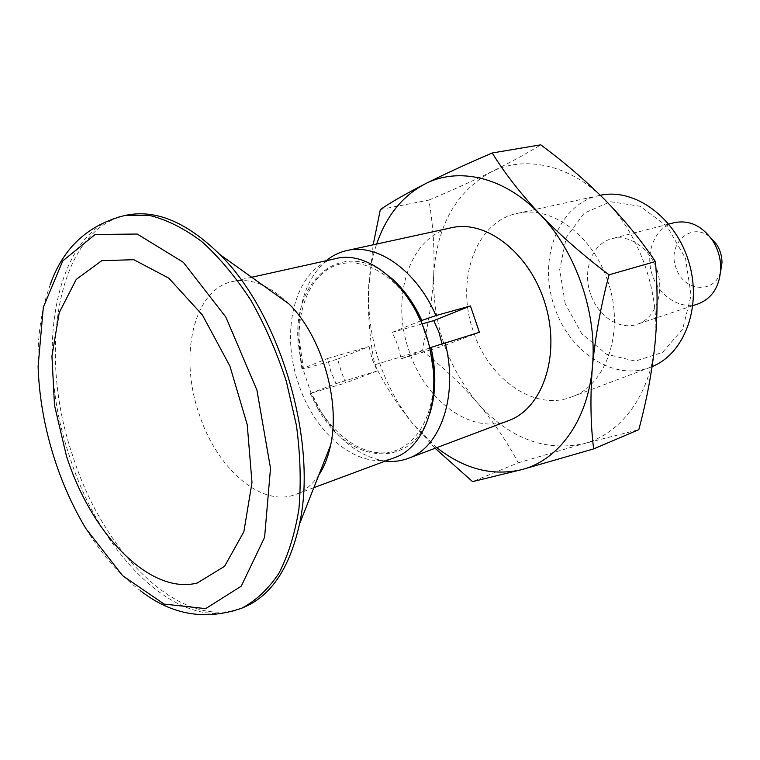 <?xml version="1.0" encoding="UTF-8"?>
<svg xmlns="http://www.w3.org/2000/svg" width="760" height="760" viewBox="0 0 760 760"><rect width="100%" height="100%" fill="white"/><g stroke="black" fill="none" stroke-linecap="round" stroke-linejoin="round"><path stroke-width="0.57" stroke-dasharray="3.8 2.85" d="M435.109 448.276L413.801 425.03C397.385 404.823 384.417 384.731 374.898 364.743C370.025 341.971 367.887 317.319 368.476 290.795L373.169 244.815M380.351 209.504L428.849 200.079C433.115 224.38 434.739 249.204 433.713 274.531C432.25 300.01 428.317 325.346 421.914 350.55L374.898 364.743M421.914 350.55C442.263 366.443 460.702 383.791 477.223 402.591C493.363 421.601 507.043 441.674 518.263 462.802L472.549 481.631M607.553 280.535C592.372 234.659 550.458 205.057 517.189 213.408C475.199 221.701 455.202 281.209 473.433 331.588C488.728 379.05 534.47 411.616 571.425 396.995C606.793 385.225 625.442 329.897 607.553 280.535M433.713 274.531C436.791 226.014 455.895 191.843 491.017 172.026C524.637 154.945 570.275 164.388 605.008 199.937C640.024 234.736 660.506 293.702 654.939 344.413C650.056 395.476 620.568 434.065 584.022 443.593C544.606 451.962 509.01 438.301 477.223 402.591C446.984 365.712 432.487 323.028 433.713 274.531M428.849 200.079C451.202 190.684 471.931 181.336 491.017 172.026C509.931 162.668 526.5 153.596 540.721 144.827M436.791 447.64L413.801 425.03C383.002 386.118 367.897 341.373 368.476 290.795C369.037 274.217 371.763 258.637 376.647 244.055M508.516 420.66C471.39 435.356 425.03 400.606 409.06 350.863C390.117 298.043 409.336 236.056 451.516 227.725M433.266 369.692C436.61 413.972 415.948 449.017 387.552 452.542C359.138 456.294 327.341 430.512 311.058 393.119L302.812 368.495L301.919 368.856L303.525 369.027L337.62 359.119L341.145 371.212L345.619 382.935L310.156 393.462L317.775 408.471L320.52 410.979L311.685 393.395M303.525 369.027L298.965 338.019C297.901 303.743 306.935 277.989 326.069 260.756M385.263 461.111C359.831 457.045 338.257 440.334 320.52 410.979M652.128 366.595L650.332 367.308C613.833 381.748 569.069 351.842 554.629 307.268C537.329 259.967 558.087 203.642 599.554 195.443L600.343 195.282M565.202 303.667L559.702 269.524L566.342 237.339L584.25 213.075L610.47 201.732L640.148 206.255L667.166 226.442L685.539 258.447L691.087 295.345L682.698 329.023L662.558 352.393L635.303 361.123L606.565 354.245L581.761 333.726L565.202 303.667M429.932 413.221C412.3 471.76 347.994 464.094 317.775 408.471M479.408 332.3L442.453 346.284L442.016 343.691M420.612 320.872L392.027 332.433C396.492 340.651 399.465 349.467 400.966 358.872L430.179 350.008M430.369 349.952L442.453 346.284M400.966 358.872L429.894 347.852L420.736 320.824M590.596 294.12C582.027 270.702 592.221 243.209 612.038 238.64C629.669 233.88 650.997 248.995 657.59 271.728C664.411 294.405 654.721 318.677 637.336 324.263C619.6 330.619 597.778 316.131 590.596 294.12M698.231 303.848C680.741 310.108 659.414 296.562 652.574 275.68C644.375 253.46 654.721 227.192 674.253 222.689M720.575 271.909C714.115 294.699 683.069 291.279 676.077 267.928C666.52 243.922 691.448 220.742 710.362 237.357M392.027 332.433L421.942 323.969M310.156 393.462L336.034 383.61L330.809 371.431L327.598 358.483L302.812 368.495C292.742 326.781 303.335 283.575 329.384 268.413C355.262 252.976 393.822 270.617 416.043 311.41M394.526 457.662C359.461 471.438 314.811 434.758 298.519 383.695C279.348 329.403 295.934 266.57 335.72 258.618M318.839 475.057C312.464 484.585 304.75 491.045 295.688 494.428C261.126 508.022 216.21 467.923 198.958 413.497C178.79 355.604 193.543 289.284 232.769 281.456C251.009 277.742 269.695 285.19 288.828 303.791M244.929 606.812C183.274 633.84 103.787 555.038 72.656 455.582C36.432 350.208 57.76 226.318 129.086 214.709M327.598 358.483L369.075 346.522L337.62 359.119M369.075 346.522L372.181 359.119L377.302 370.937L345.619 382.935M336.034 383.61L377.302 370.937M301.919 368.856L298.024 341.62C293.16 278.502 342.978 237.12 389.585 276.688M518.263 462.802L584.022 443.593L638.78 429.685M241.851 608.142C180.253 635.142 100.785 556.13 69.597 456.503C33.326 350.94 54.52 226.869 125.78 215.26M599.554 195.443L517.189 213.408M650.332 367.308L571.425 396.995M668.809 224.076L612.038 238.64M692.911 305.634L637.336 324.263M251.702 277.257L232.769 281.456M313.861 487.673L295.688 494.428M38.095 366.491C37.249 336.651 41.268 309.434 50.16 284.848M86.061 528.846C101.564 554.363 119.738 575.016 140.562 590.824M298.024 341.62L298.965 338.019"/><path stroke-width="1.14" d="M655.424 261.544C641.003 240.141 624.197 219.602 605.008 199.937C585.352 180.329 563.929 161.956 540.721 144.827L492.223 152.978C504.459 172.947 520.419 193.42 540.075 214.396C560.357 235.343 583.357 255.483 609.054 274.806C600.789 306.137 595.241 336.803 592.42 366.785C590.121 396.596 590.529 423.976 593.636 448.913L638.78 429.685C646.475 401.223 651.861 372.799 654.939 344.413C657.609 316.084 657.77 288.467 655.424 261.544L609.054 274.806M376.647 244.055C386.184 216.173 402.183 196.194 424.64 184.129C458.223 166.487 504.45 176.709 540.075 214.396C575.985 251.294 597.503 313.604 592.42 366.785C588.059 420.346 558.581 460.284 521.806 469.604L472.549 481.631L435.109 448.276M373.169 244.815L380.351 209.504C391.276 202.131 406.03 193.677 424.64 184.129C444.096 174.334 466.621 163.941 492.223 152.978M436.791 447.64C464.208 469.091 492.546 476.416 521.806 469.604L593.636 448.913M326.069 260.756C332.281 255.664 339.207 252.263 346.845 250.553L451.516 227.725C486.561 219.393 530.594 253.802 545.461 304.855C560.728 355.794 542.469 408.614 508.516 420.66L408.243 458.375C400.909 461.101 393.243 462.013 385.263 461.111M346.845 250.553C377.131 243.067 416.404 270.199 435.964 315.58L470.43 305.938L433.751 320.625L438.786 331.759L442.016 343.691M429.932 413.221C436.05 393.481 436.401 371.555 430.977 347.444L479.408 332.3L470.43 305.938M445.141 342.627C458.669 395.504 440.572 447.526 408.243 458.375M600.343 195.282C634.505 187.805 675.488 217.255 688.75 261.744C702.382 306.128 684.665 353.628 652.128 366.595M430.977 347.444L429.894 347.852L433.266 369.692M668.809 224.076L674.253 222.689C689.272 219.707 702.097 225.73 712.747 240.739C717.934 249.005 720.594 258.01 720.727 267.767C719.957 286.159 712.452 298.186 698.231 303.848L692.911 305.634M710.362 237.357L716.699 244.511C720.138 249.992 721.914 255.977 722 262.466L720.575 271.909M421.942 323.969L433.751 320.625M416.043 311.41L420.612 320.872M251.702 277.257L335.72 258.618C370.661 249.09 417.373 291.498 429.837 348.498C442.139 398.715 424.983 447.526 394.526 457.662L313.861 487.673M50.16 284.848C63.165 247.589 88.369 224.39 125.78 215.26L129.086 214.709C157.814 210.035 188.043 223.278 219.744 254.429L288.828 303.791C321.461 335.654 340.698 400.738 330.609 445.217C328.149 456.921 324.216 466.868 318.839 475.057M219.744 254.429C280.079 313.338 318.079 441.969 299.449 524.2C289.76 567.577 271.586 595.118 244.929 606.812L241.851 608.142C255.901 600.742 268.242 589.161 278.863 573.382C288.202 555.322 294.88 533.89 298.908 509.095C301.197 482.78 300.38 454.908 296.447 425.476L286.349 381.406C276.887 352.374 265.059 325.337 250.885 300.285C235.685 277.001 219.393 257.498 202.008 241.766C184.395 228.532 167.048 219.782 149.948 215.526L125.78 215.26M54.948 460.341C44.755 428.925 39.14 397.641 38.095 366.491L43.32 307.287L62.747 260.917L95.142 234.517L137.208 234.032L183.312 262.305L225.853 317.101L256.909 390.108L270.512 468.274L264.584 537.386L241.252 586.178L205.666 608.627L164.131 604.077L122.626 575.7L86.061 528.846C73.406 507.861 63.032 485.022 54.948 460.341M66.338 455.63L54.483 405.26L51.937 356.07L59.242 312.607L76.237 279.395L101.83 260.651L133.817 259.711L168.796 278.141L202.379 314.944L229.881 366.035L247.228 424.64L251.997 482.505L243.874 531.725L224.589 566.304L197.267 583.015C149.501 595.27 90.868 533.311 66.338 455.63M435.964 315.58L420.736 320.824M389.585 276.688C402.676 287.508 413.421 302.081 421.809 320.387M716.699 244.511L712.747 240.739M722 262.466L720.727 267.767M330.609 445.217L299.449 524.2M140.562 590.824C171.722 615.039 205.485 620.815 241.851 608.142"/></g></svg>
